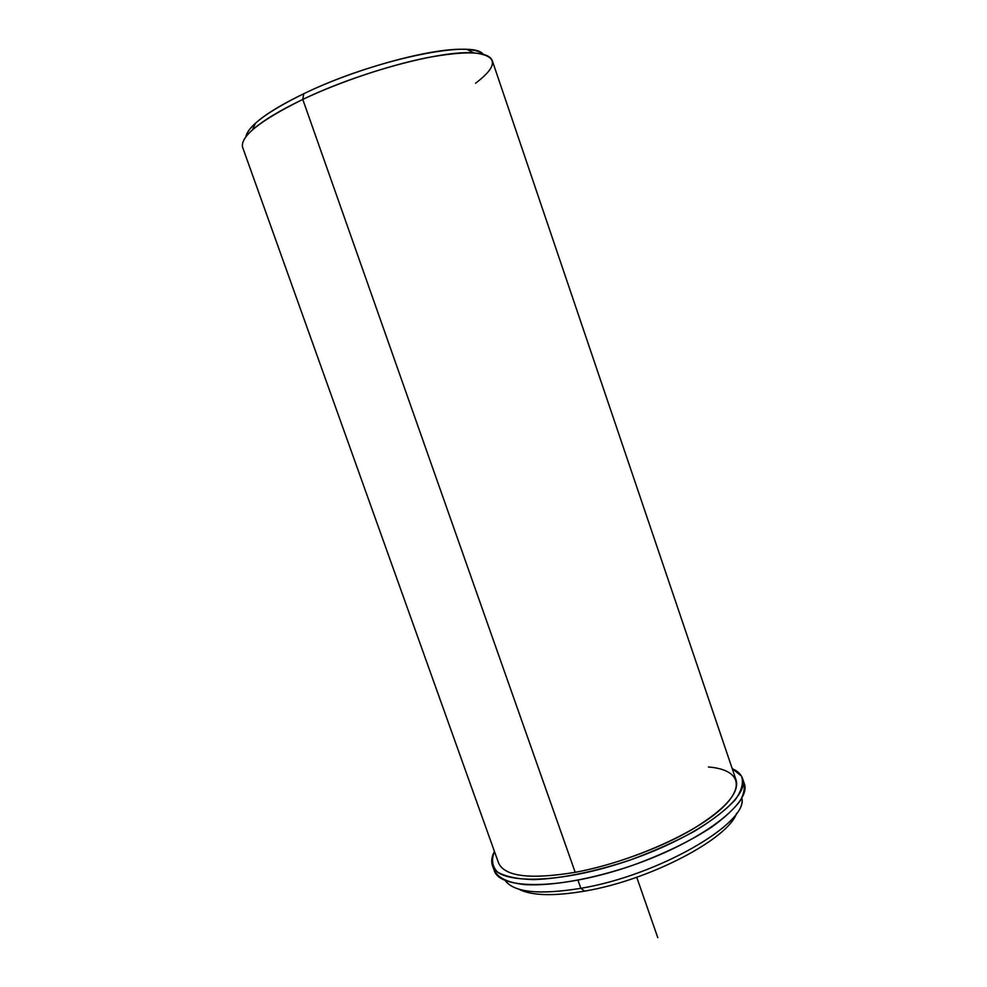 <?xml version="1.0" encoding="UTF-8"?>
<svg xmlns="http://www.w3.org/2000/svg" width="987" height="987" viewBox="0 0 987 987"><rect width="100%" height="100%" fill="white"/><g stroke="black" fill="none" stroke-linecap="round" stroke-linejoin="round"><path stroke-width="1.48" d="M575.199 872.323L302.775 99.428C340.046 81.711 389.297 65.216 427.322 57.653C466.53 50.485 488.17 51.41 492.217 60.429L736.142 780.223C739.522 793.042 724.865 809.451 692.171 829.462C660.081 848.215 613.926 865.155 575.199 872.323C530.179 879.688 504.641 876.567 498.558 862.959L242.629 147.347C240.001 136.539 260.05 120.562 302.775 99.428L575.199 872.323C626.844 862.885 689.703 835.89 718.154 811.561C746.937 787.145 739.818 769.465 708.395 766.985M741.829 798.101C748.788 822.751 658.687 875.42 580.837 888.312L577.987 880.244L580.837 888.312C539.173 895.024 513.968 892.421 505.208 880.503M505.615 881.083C514.869 892.519 539.938 894.938 580.837 888.312L584.637 891.125C553.288 896.393 531.302 895.727 518.668 889.127C531.302 895.727 553.288 896.393 584.637 891.125C649.717 880.293 728.295 838.888 736.647 813.214C728.295 838.888 649.717 880.293 584.637 891.125L580.837 888.312C657.823 875.555 747.369 823.701 741.879 798.804M483.075 54.174C472.859 39.135 372.864 59.948 303.749 93.74C267.465 111.58 248.181 125.929 245.899 136.761C246.466 132.998 249.674 128.47 255.534 123.153C265.577 114.184 281.64 104.388 303.749 93.74C357.726 67.523 436.254 46.673 467.061 49.486C474.969 50.016 480.299 51.571 483.075 54.174M475.561 83.253C498.595 65.771 498.028 55.642 473.859 52.879C441.892 50.053 359.416 72.039 302.775 99.428L303.749 93.74L302.775 99.428C279.592 110.556 262.776 120.747 252.327 130.025L255.534 123.153M742.508 778.398L744.235 783.468C752.143 802.394 702.3 841.183 632.581 865.34C562.948 889.719 499.792 890.274 494.24 870.522L492.439 865.476C497.904 885.006 560.998 884.216 630.668 859.837C700.412 835.668 750.342 797.089 742.508 778.398C741.064 774.289 737.634 771.044 732.231 768.663L741.434 776.041C743.853 782.592 741.768 790.55 735.192 799.889C725.926 809.821 712.565 820.16 695.095 830.894C675.651 841.492 654.171 851.139 630.668 859.837C595.025 871.768 560.332 878.738 533.535 879.627C517.373 879.133 505.344 876.592 497.448 872.014C492.155 866.438 491.156 859.591 494.45 851.46C491.686 856.691 491.02 861.355 492.439 865.476M493.611 867.894C495.733 876.949 506.195 882.526 524.973 884.636C551.634 886.227 591.892 879.195 632.593 865.34C663.548 854.076 689.888 841.343 711.627 827.143C724.298 817.952 733.773 809.254 740.053 801.025C744.358 793.289 745.37 786.614 743.088 781.013M636.738 877.258L657.774 937.65M473.859 52.879L467.061 49.486"/></g></svg>
